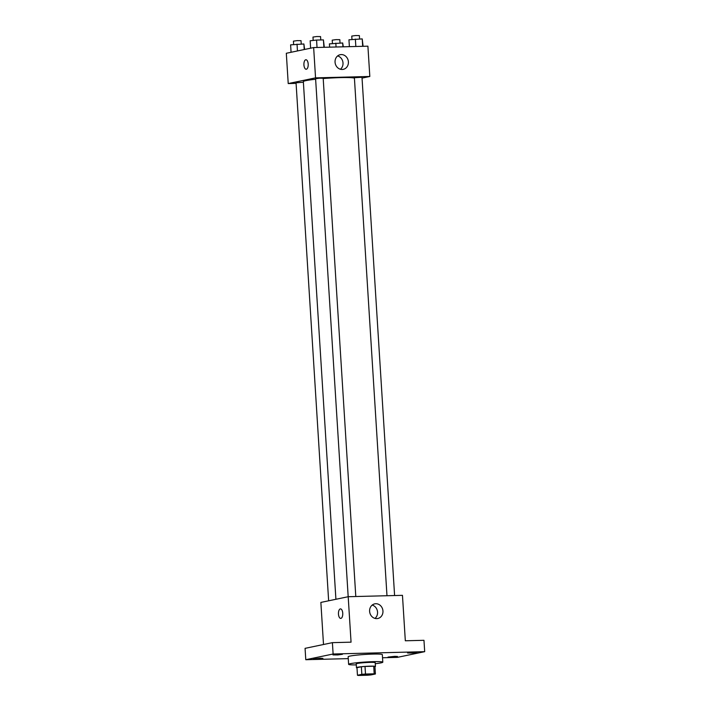 <?xml version="1.0" encoding="UTF-8"?>
<svg xmlns="http://www.w3.org/2000/svg" width="711" height="711" viewBox="0 0 711 711"><rect width="100%" height="100%" fill="white"/><g stroke="black" fill="none" stroke-linecap="round" stroke-linejoin="round"><path stroke-width="1.07" d="M372.36 674.472A6.657 0.489 -3.6 0 1 364.903 675.201A6.657 0.489 -3.6 0 1 359.784 675.041A6.657 0.489 -3.6 0 1 366.396 674.135A6.657 0.489 -3.6 0 1 373.071 674.206A6.657 0.489 -3.6 0 1 372.36 674.472M374.19 673.806L365.49 674.028A9.039 0.667 -3.6 0 0 361.837 674.339L357.455 675.254A9.039 0.667 -3.6 0 0 358.655 675.45L367.356 675.228A9.039 0.667 -3.6 0 0 371.018 674.908L375.399 673.992A9.039 0.667 -3.6 0 0 374.19 673.806L373.719 666.225L365.019 666.447L365.49 674.028M373.719 666.225A9.039 0.667 -3.6 0 1 374.928 666.42L375.399 673.992M365.019 666.447A9.039 0.667 -3.6 0 0 361.357 666.767L356.975 667.682L357.455 675.254M374.946 666.714A9.51 0.693 176.4 0 0 375.444 666.456A9.51 0.693 176.4 0 0 365.907 666.358A9.51 0.693 176.4 0 0 356.46 667.647A9.51 0.693 176.4 0 0 356.984 667.842M356.46 667.647L356.22 663.861A9.51 0.693 -3.6 0 1 365.667 662.572A9.51 0.693 -3.6 0 1 375.204 662.67L375.444 666.456M361.357 666.767L361.837 674.339M356.282 664.901A17.126 1.253 -3.6 0 1 348.621 664.341A17.126 1.253 -3.6 0 1 365.632 662.012A17.126 1.253 -3.6 0 1 382.802 662.19A17.126 1.253 -3.6 0 1 380.972 662.874A17.126 1.253 -3.6 0 1 375.275 663.71M348.621 664.341L348.15 656.768A17.126 1.253 -3.6 0 1 365.161 654.44A17.126 1.253 -3.6 0 1 382.322 654.618L382.802 662.19M339.831 654.156L342.444 654.307L337.725 654.947L332.952 654.902L339.831 654.156M414.451 652.254L417.064 652.396L412.336 653.045L407.572 653L414.451 652.254M394.907 656.333L397.52 656.475L392.792 657.124L388.028 657.08L394.907 656.333M320.288 658.235L322.901 658.386L318.181 659.026L313.409 658.981L320.288 658.235M382.518 657.755L397.351 657.373L424.689 651.667L333.112 654.004L305.783 659.71L348.266 658.626M424.689 651.667L423.969 640.309L405.323 640.78L402.462 595.338L348.194 596.716L351.056 642.166L332.401 642.646L305.063 648.352L305.783 659.71M348.194 596.716L320.865 602.421L323.505 644.495M332.401 642.646L333.112 654.004M382.953 611.007A7.483 6.648 -101.8 0 1 377.808 618.499A7.483 6.648 -101.8 0 1 369.773 612.535A7.483 6.648 -101.8 0 1 374.75 603.852A7.483 6.648 -101.8 0 1 382.953 611.007M340.907 618.383A4.755 2.151 88.5 0 1 340.729 618.41A4.755 2.151 88.5 0 1 338.454 613.709A4.755 2.151 88.5 0 1 340.489 608.9A4.755 2.151 88.5 0 1 342.755 613.397A4.755 2.151 88.5 0 1 340.907 618.383M340.729 618.41A4.755 2.151 88.5 0 1 338.454 613.709A4.755 2.151 88.5 0 1 340.489 608.9M372.191 605.079A7.483 6.648 -101.8 0 1 377.55 612.135A7.483 6.648 -101.8 0 1 374.973 618.401M335.912 599.284L303.348 81.641A25.72 1.884 -3.6 0 1 315.622 79.25M323.203 78.548A25.72 1.884 -3.6 0 1 354.416 78.157M394.596 595.534L361.988 77.25L354.389 77.73L386.98 595.729M328.642 600.804L296.052 82.796L303.384 82.236M348.186 596.725L315.595 78.717L319.372 78.201L323.185 78.237L355.793 596.529M362.041 78.103L369.818 76.477L315.551 77.863L288.222 83.569L296.087 83.365M369.818 76.477L367.907 46.179L313.649 47.566L286.311 53.272L288.222 83.569M313.649 47.566L315.551 77.863M348.399 61.848A7.483 6.648 -101.8 0 1 343.262 69.349A7.483 6.648 -101.8 0 1 335.219 63.377A7.483 6.648 -101.8 0 1 340.205 54.694A7.483 6.648 -101.8 0 1 348.399 61.848M306.352 69.234A4.755 2.151 88.5 0 1 306.174 69.251A4.755 2.151 88.5 0 1 303.908 64.55A4.755 2.151 88.5 0 1 305.934 59.742A4.755 2.151 88.5 0 1 308.201 64.248A4.755 2.151 88.5 0 1 306.352 69.234M306.183 69.251A4.755 2.151 88.5 0 1 303.908 64.55A4.755 2.151 88.5 0 1 305.934 59.742M337.645 55.92A7.483 6.648 -101.8 0 1 343.004 62.977A7.483 6.648 -101.8 0 1 340.427 69.251M363.09 46.304L362.219 38.901L348.95 39.789L349.385 46.65M362.219 38.901L362.69 46.313M355.367 39.078L355.838 46.491M351.981 39.452L351.767 36.065L355.553 35.55L359.366 35.586L359.579 38.972M324.296 47.29L323.425 39.896L316.573 40.065L310.156 40.776L310.618 48.197M323.425 39.896L323.887 47.299M316.573 40.065L317.035 47.477M313.187 40.447L312.973 37.061L316.75 36.537L320.563 36.581L320.777 39.958M343.324 46.81L342.675 42.98L329.406 43.869L329.62 47.157M342.675 42.98L342.924 46.819M335.823 43.158L336.063 46.988M332.437 43.531L332.224 40.145L336.01 39.629L339.822 39.665L340.036 43.051M304.628 49.45L303.881 43.975L290.612 44.855L291.075 52.276M303.881 43.975L304.228 49.53M297.029 44.144L297.456 50.943M293.643 44.526L293.43 41.14L297.207 40.616L301.02 40.66L301.233 44.038"/></g></svg>
